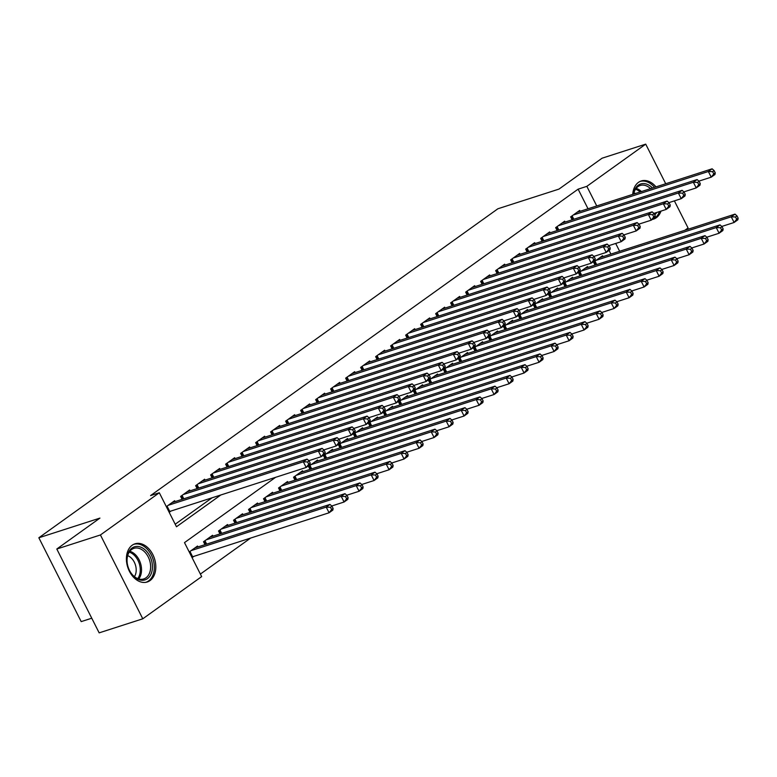 <?xml version="1.0" encoding="UTF-8"?>
<svg xmlns="http://www.w3.org/2000/svg" width="777" height="777" viewBox="0 0 777 777"><rect width="100%" height="100%" fill="white"/><g stroke="black" fill="none" stroke-linecap="round" stroke-linejoin="round"><path stroke-width="1.17" d="M132.177 545.24A20.047 14.054 -107.8 0 1 134.965 543.822A20.047 14.054 -107.8 0 1 153.72 556.526A20.047 14.054 -107.8 0 1 150.039 580.584A20.047 14.054 -107.8 0 1 147.251 581.992A20.047 14.054 -107.8 0 1 128.496 569.298A20.047 14.054 -107.8 0 1 132.177 545.24M632.731 194.376A20.047 14.054 -107.8 0 1 638.461 182.372A20.047 14.054 -107.8 0 1 641.248 180.963A20.047 14.054 -107.8 0 1 655.992 186.878M660.994 211.101A20.047 14.054 -107.8 0 1 656.322 217.715A20.047 14.054 -107.8 0 1 653.535 219.124A20.047 14.054 -107.8 0 1 652.224 219.454M91.754 618.21L81.196 621.61L38.85 537.771L497.882 208.77L558.964 189.102L602.088 158.197L645.716 144.143L665.724 183.751M674.378 200.874L688.072 227.982L684.887 230.264M200.379 574.077L250.699 538.014M275.621 477.301L184.489 542.618L201.661 576.602L142.783 618.803L100.427 534.964L159.314 492.764L176.476 526.757L220.891 494.92M100.427 534.964L56.799 549.018L99.155 632.857L142.783 618.803M175.087 501.612L174.631 500.718L166.327 506.662M190.083 490.86L189.637 489.966L180.633 496.416L182.109 499.339M205.089 480.108L204.633 479.215L195.639 485.664L197.115 488.597M220.085 469.357L219.638 468.463L210.635 474.912L212.111 477.845M235.091 458.605L234.635 457.711L225.641 464.16L227.117 467.094M250.087 447.853L249.64 446.96L240.637 453.409L242.113 456.342M265.093 437.101L264.636 436.208L255.643 442.657L257.119 445.59M280.089 426.35L279.642 425.456L270.639 431.905L272.115 434.838M295.095 415.598L294.638 414.704L285.645 421.153L287.121 424.087M310.091 404.846L309.644 403.953L300.641 410.402L302.127 413.335M325.097 394.094L324.64 393.201L315.647 399.65L317.123 402.583M340.093 383.343L339.646 382.449L330.643 388.898L332.129 391.831M355.099 372.591L354.642 371.697L345.648 378.146L347.125 381.08M370.095 361.839L369.648 360.946L360.645 367.395L362.131 370.328M385.101 351.087L384.644 350.194L375.65 356.643L377.127 359.576M400.097 340.336L399.65 339.442L390.646 345.891L392.132 348.824M415.103 329.584L414.646 328.69L405.652 335.14L407.129 338.073M430.099 318.832L429.652 317.939L420.648 324.388L422.134 327.321M445.104 308.08L444.648 307.187L435.654 313.636L437.13 316.569M460.101 297.329L459.654 296.435L450.65 302.884L452.136 305.817M475.106 286.577L474.66 285.683L465.656 292.133L467.132 295.066M490.102 275.825L489.656 274.932L480.652 281.381L482.138 284.314M505.108 265.074L504.661 264.18L495.658 270.629L497.134 273.562M520.104 254.322L519.658 253.428L510.654 259.877L512.14 262.811M535.11 243.57L534.663 242.677L525.66 249.126L527.136 252.059M550.106 232.818L549.66 231.925L540.656 238.374L542.142 241.307M565.112 222.067L564.665 221.173L555.662 227.622L557.138 230.555M610.916 254.089L609.051 250.398M603.001 256.633L602.554 255.74L593.55 262.189L595.036 265.122M588.004 267.385L587.548 266.492L578.554 272.941L580.03 275.874M572.999 278.137L572.552 277.243L563.548 283.692L565.034 286.626M558.003 288.889L557.546 287.995L548.552 294.444L550.029 297.377M542.997 299.64L542.55 298.747L533.546 305.196L535.032 308.129M528.001 310.392L527.544 309.499L518.55 315.948L520.027 318.881M512.995 321.144L512.548 320.25L503.545 326.699L505.031 329.633M497.999 331.896L497.542 331.002L488.548 337.451L490.025 340.384M482.993 342.647L482.546 341.754L473.543 348.203L475.029 351.136M467.997 353.399L467.54 352.505L458.547 358.955L460.023 361.888M452.991 364.151L452.544 363.257L443.541 369.706L445.027 372.639M437.995 374.902L437.538 374.009L428.545 380.458L430.021 383.391M422.989 385.654L422.542 384.761L413.539 391.21L415.015 394.143M407.993 396.406L407.536 395.512L398.543 401.962L400.019 404.895M392.987 407.158L392.54 406.264L383.537 412.713L385.013 415.646M377.991 417.909L377.535 417.016L368.541 423.465L370.017 426.398M362.985 428.661L362.538 427.768L353.535 434.217L355.011 437.15M347.989 439.413L347.533 438.519L338.539 444.968L340.015 447.902M332.983 450.165L332.537 449.271L323.533 455.72L325.009 458.644M317.987 460.916L317.531 460.023L308.537 466.472L310.013 469.395M302.981 471.668L302.535 470.775L293.531 477.224L295.007 480.147M287.985 482.42L287.529 481.526L278.535 487.975L280.011 490.899M272.98 493.162L272.533 492.278L263.529 498.727L265.006 501.651M257.983 503.914L257.527 503.03L248.533 509.479L250.009 512.402M242.978 514.665L242.531 513.782L233.527 520.231L235.004 523.154M227.982 525.417L227.525 524.533L218.531 530.982L220.008 533.906M212.976 536.169L212.529 535.285L203.525 541.734L205.002 544.658M197.98 546.921L197.523 546.037L189.219 551.981M192.084 557.653L194.007 556.264M588.024 208.77L578.117 189.161L150.583 495.58L159.314 492.764M175.204 524.222L212.17 497.736M580.108 211.315L579.661 210.421L570.658 216.87L572.144 219.804M169.192 512.334L171.125 510.945M56.799 549.018L99.932 518.104L38.85 537.771M578.117 189.161L586.839 186.344L645.716 144.143M596.746 205.954L586.839 186.344M619.638 251.272L615.685 243.454M715.258 172.853L714.112 170.59L712.616 171.659L713.762 173.931L715.258 172.853L714.976 174.475L711.227 177.166L708.362 171.503L573.29 214.996M712.616 171.659L708.362 171.503L712.111 168.813L577.039 212.306M713.762 173.931L711.227 177.166L698.882 181.138M714.112 170.59L712.111 168.813M738.15 218.172L737.004 215.909L735.508 216.977L736.654 219.25L738.15 218.172L737.868 219.794L734.119 222.484L731.254 216.822L735.003 214.131L599.931 257.624M721.775 226.457L734.119 222.484L736.654 219.25M596.182 260.305L731.254 216.822L735.508 216.977M735.003 214.131L737.004 215.909M633.459 194.133A17.347 12.16 -107.8 0 1 638.267 185.198A17.347 12.16 -107.8 0 1 652.476 188.015M656.652 212.5A17.347 12.16 -107.8 0 1 654.778 214.908M650.534 188.636A16.064 11.257 72.2 0 0 640.199 185.48A16.064 11.257 72.2 0 0 637.966 186.616A16.064 11.257 72.2 0 0 633.653 194.075M633.954 192.783A12.646 8.868 -107.8 0 1 635.431 193.502M652.33 219.376A19.92 13.957 72.2 0 0 654.865 218.055A19.92 13.957 72.2 0 0 659.469 211.597M654.496 187.364A19.92 13.957 72.2 0 0 639.889 181.536A19.92 13.957 72.2 0 0 639.772 181.575L639.889 181.536M144.619 549.426A17.347 12.16 -107.8 0 1 151.466 572.979A17.347 12.16 -107.8 0 1 134.81 577.292A17.347 12.16 -107.8 0 1 129.332 570.095A17.347 12.16 -107.8 0 1 127.35 563.947A17.347 12.16 -107.8 0 1 131.42 548.504A17.347 12.16 -107.8 0 1 144.619 549.426M129.273 569.988A16.064 11.257 72.2 0 0 134.295 576.544A16.064 11.257 72.2 0 0 143.764 578.933A16.064 11.257 72.2 0 0 150.631 566.618A16.064 11.257 72.2 0 0 143.386 550.738A16.064 11.257 72.2 0 0 133.916 548.348A16.064 11.257 72.2 0 0 127.37 564.063M127.671 555.652A12.646 8.868 -107.8 0 1 130.497 557.323A12.646 8.868 -107.8 0 1 134.431 576.651M145.814 582.323L145.697 582.361A19.92 13.957 72.2 0 0 145.814 582.323A19.92 13.957 72.2 0 0 154.332 567.055A19.92 13.957 72.2 0 0 145.348 547.367A19.92 13.957 72.2 0 0 133.605 544.395A19.92 13.957 72.2 0 0 133.489 544.434L133.605 544.395M700.262 183.605L699.115 181.342L697.61 182.41L698.756 184.683L700.262 183.605L699.97 185.227L696.221 187.917L693.356 182.255L558.284 225.748M697.61 182.41L693.356 182.255L697.115 179.565L562.033 223.057M698.756 184.683L696.221 187.917L683.886 191.89M699.115 181.342L697.115 179.565M685.256 194.357L684.11 192.094L682.614 193.162L683.76 195.435L685.256 194.357L684.974 195.979L681.225 198.669L678.36 193.007L543.288 236.499M682.614 193.162L678.36 193.007L682.109 190.316L547.037 233.809M683.76 195.435L681.225 198.669L668.88 202.642M684.11 192.094L682.109 190.316M670.26 205.109L669.114 202.846L667.608 203.914L668.754 206.187L670.26 205.109L669.968 206.731L666.219 209.421L663.354 203.759L528.282 247.251M667.608 203.914L663.354 203.759L667.113 201.068L532.031 244.561M668.754 206.187L666.219 209.421L653.884 213.393M669.114 202.846L667.113 201.068M655.254 215.86L654.108 213.597L652.612 214.666L653.758 216.938L655.254 215.86L654.972 217.482L651.223 220.173L648.358 214.51L513.286 258.003M652.612 214.666L648.358 214.51L652.107 211.82L517.035 255.312M653.758 216.938L651.223 220.173L638.879 224.145M654.108 213.597L652.107 211.82M723.144 228.924L722.008 226.661L720.502 227.729L721.648 230.002L723.144 228.924L722.863 230.546L719.113 233.236L716.248 227.574L720.007 224.883L584.926 268.376M706.779 237.208L719.113 233.236L721.648 230.002M581.177 271.056L716.248 227.574L720.502 227.729M720.007 224.883L722.008 226.661M708.148 239.675L707.002 237.412L705.506 238.481L706.652 240.753L708.148 239.675L707.866 241.297L704.108 243.988L701.252 238.316L705.001 235.635L569.929 279.128M691.773 247.96L704.108 243.988L706.652 240.753M566.18 281.808L701.252 238.316L705.506 238.481M705.001 235.635L707.002 237.412M693.142 250.427L692.006 248.164L690.5 249.232L691.647 251.505L693.142 250.427L692.861 252.049L689.112 254.739L686.246 249.067L689.995 246.387L554.924 289.879M676.777 258.712L689.112 254.739L691.647 251.505M551.175 292.56L686.246 249.067L690.5 249.232M689.995 246.387L692.006 248.164M678.146 261.179L677 258.916L675.504 259.984L676.65 262.257L678.146 261.179L677.865 262.801L674.106 265.491L671.25 259.819L674.999 257.138L539.928 300.631M661.771 269.464L674.106 265.491L676.65 262.257M536.179 303.312L671.25 259.819L675.504 259.984M674.999 257.138L677 258.916M640.258 226.612L639.112 224.349L637.606 225.417L638.752 227.69L640.258 226.612L639.966 228.234L636.217 230.924L633.352 225.262L498.28 268.745M637.606 225.417L633.352 225.262L637.111 222.572L502.029 266.064M638.752 227.69L636.217 230.924L623.882 234.897M639.112 224.349L637.111 222.572M663.14 271.931L662.004 269.668L660.499 270.736L661.645 272.999L663.14 271.931L662.859 273.553L659.11 276.243L656.244 270.571L659.994 267.89L524.922 311.383M646.775 280.215L659.11 276.243L661.645 272.999M521.173 314.063L656.244 270.571L660.499 270.736M659.994 267.89L662.004 269.668M625.252 237.364L624.106 235.101L622.61 236.169L623.756 238.442L625.252 237.364L624.97 238.986L621.221 241.676L618.356 236.014L483.284 279.497M622.61 236.169L618.356 236.014L622.105 233.323L487.033 276.816M623.756 238.442L621.221 241.676L608.877 245.649M624.106 235.101L622.105 233.323M648.144 282.682L646.998 280.41L645.502 281.488L646.639 283.751L648.144 282.682L647.863 284.304L644.104 286.995L641.248 281.323L644.997 278.642L509.926 322.134M631.769 290.967L644.104 286.995L646.639 283.751M506.177 324.815L641.248 281.323L645.502 281.488M644.997 278.642L646.998 280.41M610.256 248.116L609.11 245.853L607.604 246.921L608.75 249.194L610.256 248.116L609.964 249.738L606.215 252.428L603.35 246.765L468.278 290.248M607.604 246.921L603.35 246.765L607.109 244.075L472.027 287.568M608.75 249.194L606.215 252.428L593.881 256.4M609.11 245.853L607.109 244.075M633.138 293.434L632.002 291.161L630.497 292.239L631.643 294.502L633.138 293.434L632.857 295.056L629.108 297.746L626.243 292.074L629.992 289.394L494.92 332.886M616.773 301.719L629.108 297.746L631.643 294.502M491.171 335.567L626.243 292.074L630.497 292.239M629.992 289.394L632.002 291.161M595.25 258.867L594.104 256.604L592.608 257.673L593.754 259.945L595.25 258.867L594.968 260.489L591.219 263.18L588.354 257.517L453.282 301M592.608 257.673L588.354 257.517L592.103 254.827L457.031 298.319M593.754 259.945L591.219 263.18L578.875 267.152M594.104 256.604L592.103 254.827M618.142 304.186L616.996 301.913L615.501 302.991L616.637 305.254L618.142 304.186L617.861 305.808L614.102 308.498L611.246 302.826L614.995 300.145L479.924 343.638M601.767 312.471L614.102 308.498L616.637 305.254M476.175 346.319L611.246 302.826L615.501 302.991M614.995 300.145L616.996 301.913M580.244 269.619L579.108 267.356L577.602 268.424L578.748 270.697L580.244 269.619L579.963 271.241L576.213 273.931L573.348 268.269L438.277 311.752M577.602 268.424L573.348 268.269L577.107 265.579L442.026 309.071M578.748 270.697L576.213 273.931L563.879 277.904M579.108 267.356L577.107 265.579M603.137 314.938L602 312.665L600.495 313.743L601.641 316.006L603.137 314.938L602.855 316.56L599.106 319.25L596.241 313.578L599.99 310.897L464.918 354.39M586.771 323.222L599.106 319.25L601.641 316.006M461.169 357.07L596.241 313.578L600.495 313.743M599.99 310.897L602 312.665M565.248 280.371L564.102 278.108L562.606 279.176L563.752 281.449L565.248 280.371L564.966 281.993L561.208 284.683L558.352 279.011L423.28 322.504M562.606 279.176L558.352 279.011L562.101 276.33L427.029 319.823M563.752 281.449L561.208 284.683L548.873 288.655M564.102 278.108L562.101 276.33M588.14 325.689L586.994 323.417L585.499 324.495L586.635 326.758L588.14 325.689L587.859 327.311L584.1 330.002L581.245 324.33L584.994 321.649L449.922 365.141M571.765 333.974L584.1 330.002L586.635 326.758M446.163 367.822L581.245 324.33L585.499 324.495M584.994 321.649L586.994 323.417M550.242 291.122L549.106 288.859L547.6 289.928L548.747 292.201L550.242 291.122L549.961 292.744L546.212 295.435L543.346 289.763L408.275 333.255M547.6 289.928L543.346 289.763L547.095 287.082L412.024 330.575M548.747 292.201L546.212 295.435L533.877 299.407M549.106 288.859L547.095 287.082M573.135 336.441L571.998 334.168L570.493 335.246L571.639 337.509L573.135 336.441L572.853 338.063L569.104 340.753L566.239 335.081L569.988 332.401L434.916 375.893M556.769 344.726L569.104 340.753L571.639 337.509M431.167 378.574L566.239 335.081L570.493 335.246M569.988 332.401L571.998 334.168M535.246 301.874L534.1 299.611L532.604 300.68L533.75 302.952L535.246 301.874L534.964 303.496L531.206 306.187L528.35 300.514L393.279 344.007M532.604 300.68L528.35 300.514L532.099 297.834L397.028 341.326M533.75 302.952L531.206 306.187L518.871 310.159M534.1 299.611L532.099 297.834M558.139 347.193L556.992 344.92L555.497 345.998L556.633 348.261L558.139 347.193L557.857 348.815L554.098 351.505L551.243 345.833L554.992 343.152L419.92 386.645M541.763 355.477L554.098 351.505L556.633 348.261M416.161 389.326L551.243 345.833L555.497 345.998M554.992 343.152L556.992 344.92M520.24 312.626L519.104 310.363L517.599 311.431L518.745 313.694L520.24 312.626L519.959 314.248L516.21 316.938L513.344 311.266L378.273 354.759M517.599 311.431L513.344 311.266L517.093 308.586L382.022 352.078M518.745 313.694L516.21 316.938L503.875 320.911M519.104 310.363L517.093 308.586M543.133 357.944L541.996 355.672L540.491 356.75L541.637 359.013L543.133 357.944L542.851 359.566L539.102 362.257L536.237 356.585L539.986 353.904L404.914 397.397M526.767 366.229L539.102 362.257L541.637 359.013M401.165 400.077L536.237 356.585L540.491 356.75M539.986 353.904L541.996 355.672M505.244 323.378L504.098 321.105L502.602 322.183L503.739 324.446L505.244 323.378L504.963 325L501.204 327.69L498.348 322.018L363.277 365.511M502.602 322.183L498.348 322.018L502.097 319.337L367.026 362.83M503.739 324.446L501.204 327.69L488.869 331.662M504.098 321.105L502.097 319.337M528.137 368.696L526.991 366.423L525.495 367.502L526.631 369.765L528.137 368.696L527.845 370.318L524.096 373.009L521.241 367.336L524.99 364.656L389.918 408.148M511.761 376.981L524.096 373.009L526.631 369.765M386.159 410.829L521.241 367.336L525.495 367.502M524.99 364.656L526.991 366.423M490.238 334.129L489.102 331.857L487.597 332.935L488.743 335.198L490.238 334.129L489.957 335.751L486.208 338.442L483.343 332.77L348.271 376.262M487.597 332.935L483.343 332.77L487.092 330.089L352.02 373.582M488.743 335.198L486.208 338.442L473.873 342.414M489.102 331.857L487.092 330.089M513.131 379.448L511.994 377.175L510.489 378.253L511.635 380.516L513.131 379.448L512.849 381.07L509.1 383.76L506.235 378.088L509.984 375.408L374.912 418.9M496.765 387.733L509.1 383.76L511.635 380.516M371.163 421.581L506.235 378.088L510.489 378.253M509.984 375.408L511.994 377.175M475.242 344.881L474.096 342.608L472.601 343.687L473.737 345.95L475.242 344.881L474.961 346.503L471.202 349.194L468.346 343.521L333.275 387.014M472.601 343.687L468.346 343.521L472.095 340.841L337.024 384.333M473.737 345.95L471.202 349.194L458.867 353.166M474.096 342.608L472.095 340.841M498.135 390.2L496.989 387.927L495.493 389.005L496.629 391.268L498.135 390.2L497.843 391.822L494.094 394.512L491.239 388.84L494.988 386.159L359.916 429.652M481.759 398.484L494.094 394.512L496.629 391.268M356.157 432.333L491.239 388.84L495.493 389.005M494.988 386.159L496.989 387.927M460.237 355.633L459.1 353.36L457.595 354.438L458.741 356.701L460.237 355.633L459.955 357.255L456.206 359.945L453.341 354.273L318.269 397.766M457.595 354.438L453.341 354.273L457.09 351.592L322.018 395.085M458.741 356.701L456.206 359.945L443.871 363.918M459.1 353.36L457.09 351.592M483.129 400.951L481.983 398.679L480.487 399.757L481.633 402.02L483.129 400.951L482.847 402.573L479.098 405.264L476.233 399.592L479.982 396.911L344.91 440.404M466.763 409.236L479.098 405.264L481.633 402.02M341.161 443.084L476.233 399.592L480.487 399.757M479.982 396.911L481.983 398.679M445.24 366.385L444.094 364.112L442.599 365.19L443.735 367.453L445.24 366.385L444.959 368.007L441.2 370.697L438.345 365.025L303.263 408.517M442.599 365.19L438.345 365.025L442.094 362.344L307.022 405.837M443.735 367.453L441.2 370.697L428.865 374.669M444.094 364.112L442.094 362.344M468.133 411.703L466.987 409.43L465.491 410.509L466.627 412.772L468.133 411.703L467.841 413.325L464.092 416.016L461.237 410.343L464.986 407.663L329.914 451.146M451.758 419.988L464.092 416.016L466.627 412.772M326.155 453.836L461.237 410.343L465.491 410.509M464.986 407.663L466.987 409.43M430.235 377.136L429.098 374.864L427.593 375.942L428.739 378.205L430.235 377.136L429.953 378.758L426.204 381.449L423.339 375.777L288.267 419.269M427.593 375.942L423.339 375.777L427.088 373.096L292.016 416.589M428.739 378.205L426.204 381.449L413.869 385.421M429.098 374.864L427.088 373.096M453.127 422.455L451.981 420.182L450.485 421.26L451.631 423.523L453.127 422.455L452.845 424.077L449.096 426.767L446.231 421.095L449.98 418.414L314.908 461.897M436.761 430.74L449.096 426.767L451.631 423.523M311.159 464.588L446.231 421.095L450.485 421.26M449.98 418.414L451.981 420.182M415.239 387.888L414.092 385.615L412.597 386.693L413.733 388.956L415.239 387.888L414.957 389.51L411.198 392.2L408.343 386.528L273.261 430.021M412.597 386.693L408.343 386.528L412.092 383.848L277.02 427.34M413.733 388.956L411.198 392.2L398.863 396.173M414.092 385.615L412.092 383.848M438.131 433.207L436.985 430.934L435.489 432.012L436.625 434.275L438.131 433.207L437.839 434.829L434.09 437.519L431.235 431.847L434.984 429.166L299.912 472.649M421.756 441.491L434.09 437.519L436.625 434.275M296.154 475.339L431.235 431.847L435.489 432.012M434.984 429.166L436.985 430.934M400.233 398.64L399.096 396.367L397.591 397.445L398.737 399.708L400.233 398.64L399.951 400.262L396.202 402.952L393.337 397.28L258.265 440.773M397.591 397.445L393.337 397.28L397.086 394.599L262.014 438.092M398.737 399.708L396.202 402.952L383.867 406.925M399.096 396.367L397.086 394.599M423.125 443.958L421.979 441.686L420.483 442.764L421.629 445.027L423.125 443.958L422.843 445.58L419.094 448.271L416.229 442.599L419.978 439.918L284.906 483.401M406.76 452.243L419.094 448.271L421.629 445.027M281.157 486.091L416.229 442.599L420.483 442.764M419.978 439.918L421.979 441.686M385.237 409.392L384.091 407.119L382.595 408.197L383.731 410.46L385.237 409.392L384.955 411.014L381.196 413.704L378.341 408.032L243.259 451.524M382.595 408.197L378.341 408.032L382.09 405.351L247.018 448.844M383.731 410.46L381.196 413.704L368.861 417.676M384.091 407.119L382.09 405.351M408.129 454.71L406.983 452.437L405.477 453.515L406.624 455.778L408.129 454.71L407.838 456.332L404.089 459.022L401.233 453.35L404.982 450.67L269.901 494.153M391.754 462.995L404.089 459.022L406.624 455.778M266.152 496.843L401.233 453.35L405.477 453.515M404.982 450.67L406.983 452.437M370.231 420.143L369.094 417.871L367.589 418.949L368.735 421.212L370.231 420.143L369.949 421.765L366.2 424.456L363.335 418.784L228.263 462.276M367.589 418.949L363.335 418.784L367.084 416.103L232.012 459.595M368.735 421.212L366.2 424.456L353.865 428.428M369.094 417.871L367.084 416.103M393.123 465.462L391.977 463.189L390.481 464.267L391.627 466.53L393.123 465.462L392.841 467.084L389.092 469.764L386.227 464.102L389.976 461.421L254.905 504.904M376.748 473.747L389.092 469.764L391.627 466.53M251.156 507.595L386.227 464.102L390.481 464.267M389.976 461.421L391.977 463.189M355.235 430.895L354.089 428.622L352.593 429.7L353.729 431.963L355.235 430.895L354.943 432.517L351.194 435.207L348.339 429.535L213.257 473.028M352.593 429.7L348.339 429.535L352.088 426.855L217.016 470.347M353.729 431.963L351.194 435.207L338.859 439.18M354.089 428.622L352.088 426.855M378.127 476.214L376.981 473.941L375.476 475.019L376.622 477.282L378.127 476.214L377.836 477.836L374.087 480.516L371.231 474.854L374.98 472.163L239.899 515.656M361.752 484.489L374.087 480.516L376.622 477.282M236.15 518.346L371.231 474.854L375.476 475.019M374.98 472.163L376.981 473.941M340.229 441.647L339.083 439.374L337.587 440.452L338.733 442.715L340.229 441.647L339.947 443.269L336.198 445.959L333.333 440.287L198.261 483.78M337.587 440.452L333.333 440.287L337.082 437.606L202.01 481.099M338.733 442.715L336.198 445.959L323.863 449.932M339.083 439.374L337.082 437.606M363.121 486.965L361.975 484.693L360.479 485.771L361.626 488.034L363.121 486.965L362.84 488.587L359.091 491.268L356.225 485.606L359.974 482.915L224.903 526.408M346.746 495.24L359.091 491.268L361.626 488.034M221.154 529.098L356.225 485.606L360.479 485.771M359.974 482.915L361.975 484.693M325.233 452.399L324.087 450.126L322.591 451.204L323.727 453.467L325.233 452.399L324.941 454.021L321.192 456.711L318.337 451.039L183.255 494.531M322.591 451.204L318.337 451.039L322.086 448.358L187.014 491.841M323.727 453.467L321.192 456.711L308.857 460.683M324.087 450.126L322.086 448.358M348.125 497.717L346.979 495.444L345.474 496.522L346.62 498.785L348.125 497.717L347.834 499.339L344.085 502.02L341.229 496.357L344.978 493.667L209.897 537.16M331.75 505.992L344.085 502.02L346.62 498.785M206.148 539.85L341.229 496.357L345.474 496.522M344.978 493.667L346.979 495.444M310.227 463.15L309.081 460.878L307.585 461.956L308.731 464.219L310.227 463.15L309.945 464.772L306.196 467.463L303.331 461.791L168.259 505.283M307.585 461.956L303.331 461.791L307.08 459.11L172.008 502.593M308.731 464.219L306.196 467.463L168.881 511.722M309.081 460.878L307.08 459.11M333.119 508.469L331.973 506.196L330.478 507.274L331.624 509.537L333.119 508.469L332.838 510.091L329.089 512.771L326.223 507.109L329.972 504.419L194.901 547.911M191.773 557.041L329.089 512.771L331.624 509.537M191.152 550.602L326.223 507.109L330.478 507.274M329.972 504.419L331.973 506.196M572.095 215.841L573.824 219.26M571.435 216.327L573.038 219.512M595.93 264.831L594.318 261.635M596.717 264.578L594.988 261.159M636.12 188.393A16.064 11.257 -107.8 0 1 641.443 191.569M640.131 191.987A15.54 10.888 72.2 0 0 635.508 189.248M129.837 551.262A16.064 11.257 -107.8 0 1 134.285 553.671A16.064 11.257 -107.8 0 1 138.753 578.952M137.752 578.612A15.54 10.888 72.2 0 0 133.275 554.37A15.54 10.888 72.2 0 0 129.225 552.117M557.09 226.593L558.818 230.011M556.429 227.078L558.041 230.264M542.093 237.344L543.822 240.763M541.433 237.83L543.036 241.016M527.088 248.096L528.816 251.515M526.427 248.582L528.039 251.767M512.092 258.848L513.82 262.267M511.421 259.324L513.034 262.519M580.934 275.582L579.321 272.387M581.711 275.33L579.982 271.911M565.928 286.334L564.316 283.139M566.705 286.082L564.986 282.663M550.932 297.086L549.32 293.891M551.709 296.833L549.98 293.415M535.926 307.838L534.314 304.642M536.703 307.585L534.984 304.166M497.086 269.6L498.815 273.018M496.425 270.075L498.038 273.271M520.93 318.589L519.318 315.394M521.707 318.337L519.978 314.918M482.09 280.351L483.818 283.77M481.419 280.827L483.032 284.023M505.924 329.341L504.312 326.146M506.701 329.089L504.982 325.67M467.084 291.103L468.813 294.522M466.423 291.579L468.036 294.774M490.928 340.093L489.316 336.897M491.705 339.84L489.976 336.422M452.088 301.855L453.817 305.274M451.418 302.331L453.03 305.526M475.922 350.845L474.31 347.649M476.699 350.592L474.98 347.173M437.082 312.607L438.811 316.025M436.421 313.082L438.034 316.278M460.926 361.596L459.314 358.401M461.703 361.344L459.974 357.925M422.086 323.358L423.805 326.777M421.416 323.834L423.028 327.03M445.92 372.348L444.308 369.153M446.697 372.096L444.978 368.677M407.08 334.11L408.809 337.529M406.42 334.586L408.032 337.781M430.924 383.1L429.312 379.904M431.701 382.847L429.972 379.429M392.084 344.862L393.803 348.281M391.414 345.338L393.026 348.533M415.918 393.852L414.306 390.656M416.695 393.599L414.976 390.18M377.078 355.613L378.807 359.032M376.418 356.089L378.03 359.285M400.922 404.603L399.31 401.408M401.699 404.351L399.97 400.932M362.082 366.365L363.801 369.784M361.412 366.841L363.024 370.037M385.916 415.355L384.304 412.16M386.693 415.103L384.974 411.684M347.076 377.117L348.805 380.536M346.416 377.593L348.028 380.788M370.92 426.107L369.308 422.911M371.697 425.854L369.969 422.435M332.08 387.869L333.799 391.287M331.41 388.345L333.022 391.54M355.915 436.859L354.302 433.663M356.692 436.606L354.972 433.187M317.074 398.62L318.803 402.039M316.414 399.096L318.026 402.292M340.918 447.61L339.306 444.415M341.695 447.358L339.967 443.939M302.078 409.372L303.797 412.791M301.408 409.848L303.02 413.043M325.913 458.362L324.3 455.167M326.69 458.109L324.971 454.691M287.072 420.124L288.801 423.543M286.412 420.6L288.024 423.795M310.917 469.114L309.304 465.918M311.694 468.861L309.965 465.442M272.076 430.876L273.795 434.294M271.406 431.352L273.018 434.547M295.911 479.865L294.298 476.67M296.688 479.613L294.969 476.194M257.07 441.627L258.799 445.046M256.41 442.103L258.022 445.299M280.915 490.617L279.302 487.422M281.692 490.365L279.963 486.946M242.074 452.379L243.793 455.798M241.404 452.855L243.016 456.05M265.909 501.369L264.297 498.174M266.686 501.116L264.967 497.698M227.069 463.131L228.797 466.55M226.408 463.607L228.02 466.802M250.913 512.121L249.3 508.925M251.69 511.868L249.961 508.449M212.072 473.883L213.792 477.301M211.402 474.358L213.015 477.554M235.907 522.872L234.295 519.677M236.684 522.62L234.965 519.201M197.067 484.634L198.795 488.053M196.406 485.11L198.018 488.306M220.911 533.624L219.299 530.429M221.688 533.372L219.959 529.953M182.071 495.386L183.79 498.805M181.4 495.862L183.013 499.057M205.905 544.376L204.293 541.181M206.682 544.123L204.963 540.705M167.065 506.138L169.726 511.402M166.404 506.614L168.968 511.684M191.851 557.002L189.297 551.932M192.618 556.721L189.957 551.456"/></g></svg>
